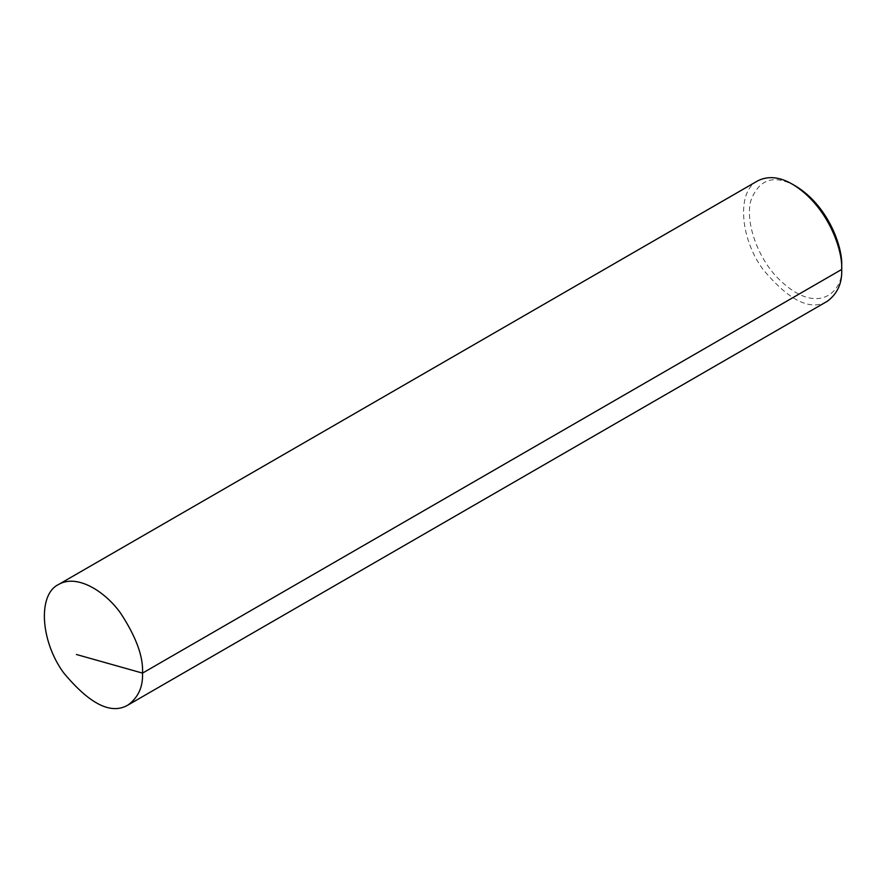 <?xml version="1.0" encoding="UTF-8"?>
<svg xmlns="http://www.w3.org/2000/svg" width="886" height="886" viewBox="0 0 886 886"><rect width="100%" height="100%" fill="white"/><g stroke="black" fill="none" stroke-linecap="round" stroke-linejoin="round"><path stroke-width="0.66" stroke-dasharray="4.43 3.32" d="M757.751 180.833C736.665 190.778 739.677 237.614 762.802 269.145C788.972 300.631 810.468 311.351 827.291 301.284M795.595 186.049C773.91 174.143 758.992 179.016 750.841 200.668C745.004 222.009 757.685 256.741 776.335 276.521C817.512 319.547 844.879 290.796 841.7 265.9"/><path stroke-width="1.33" d="M128.116 704.957L827.291 301.284C837.469 293.764 842.265 283.155 841.7 269.455C842.874 249.298 827.258 205.264 792.527 184.277C779.735 176.79 768.14 175.649 757.751 180.833L58.576 584.494C37.489 594.451 40.501 641.276 63.626 672.806C89.796 704.304 111.293 715.013 128.116 704.957C138.294 697.426 143.089 686.816 142.524 673.116C143.443 656.847 136.156 636.912 120.684 613.3C105.268 591.427 76.949 573.585 58.576 584.494M841.7 265.9L841.7 269.455L841.7 265.9C842.796 247.017 828.166 205.729 795.595 186.049L792.527 184.277M841.7 269.455L142.524 673.116L76.417 654.499"/></g></svg>
